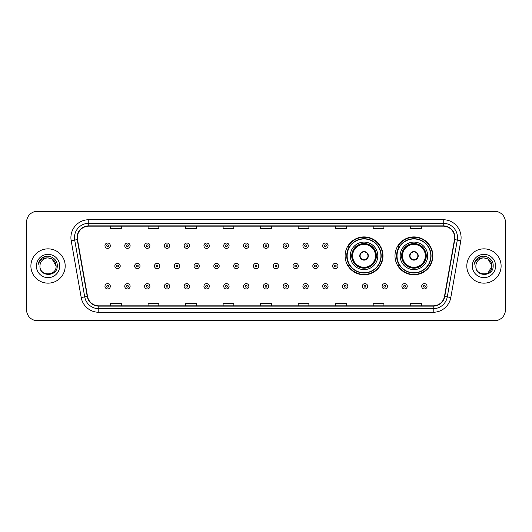 <?xml version="1.0" encoding="UTF-8"?>
<svg xmlns="http://www.w3.org/2000/svg" width="532" height="532" viewBox="0 0 532 532"><rect width="100%" height="100%" fill="white"/><g stroke="black" fill="none" stroke-linecap="round" stroke-linejoin="round"><path stroke-width="0.8" d="M394.99 255.852A18.939 18.939 0 0 0 413.929 274.791A18.939 18.939 0 0 0 432.868 255.852A18.939 18.939 0 0 0 413.929 236.913A18.939 18.939 0 0 0 394.99 255.852M345.108 255.852A18.939 18.939 0 0 0 364.048 274.791A18.939 18.939 0 0 0 382.987 255.852A18.939 18.939 0 0 0 364.048 236.913A18.939 18.939 0 0 0 345.108 255.852M349.65 265.501A17.33 17.33 0 0 1 349.65 246.203M399.532 265.501A17.33 17.33 0 0 1 399.532 246.203M26.6 222.05L26.6 309.95A10.72 10.72 0 0 0 37.32 320.67L494.68 320.67A10.72 10.72 0 0 0 505.4 309.95L505.4 222.05A10.72 10.72 0 0 0 494.68 211.33L37.32 211.33A10.72 10.72 0 0 0 26.6 222.05L26.6 309.95M30.889 266A17.15 17.15 0 0 0 48.04 283.15A17.15 17.15 0 0 0 65.19 266A17.15 17.15 0 0 0 48.04 248.85A17.15 17.15 0 0 0 30.889 266A17.15 17.15 0 0 0 48.04 283.15A17.15 17.15 0 0 0 65.19 266A17.15 17.15 0 0 0 48.04 248.85A17.15 17.15 0 0 0 30.889 266M466.81 266A17.15 17.15 0 0 0 483.96 283.15A17.15 17.15 0 0 0 501.111 266A17.15 17.15 0 0 0 483.96 248.85A17.15 17.15 0 0 0 466.81 266A17.15 17.15 0 0 0 483.96 283.15A17.15 17.15 0 0 0 501.111 266A17.15 17.15 0 0 0 483.96 248.85A17.15 17.15 0 0 0 466.81 266M77.34 237.591A11.431 11.431 0 0 1 88.771 226.16L443.229 226.16A11.431 11.431 0 0 1 454.488 239.58L444.473 296.391A11.431 11.431 0 0 1 433.208 305.84L98.792 305.84A11.431 11.431 0 0 1 87.527 296.391L77.512 239.58A11.431 11.431 0 0 1 77.34 237.591M77.054 237.591A11.717 11.717 0 0 0 77.233 239.626L87.248 296.444A11.717 11.717 0 0 0 98.792 306.126L433.208 306.126A11.717 11.717 0 0 0 444.752 296.444L454.767 239.626A11.717 11.717 0 0 0 443.229 225.874L88.771 225.874A11.717 11.717 0 0 0 77.054 237.591M71.182 240.697A17.869 17.869 0 0 1 88.771 219.729L443.229 219.729A17.869 17.869 0 0 1 460.818 240.697L450.803 297.508A17.869 17.869 0 0 1 433.208 312.271L98.792 312.271A17.869 17.869 0 0 1 81.197 297.508L71.182 240.697L74.699 240.078A14.291 14.291 0 0 1 88.771 223.3L443.229 223.3A14.291 14.291 0 0 1 457.301 240.078L447.286 296.889A14.291 14.291 0 0 1 433.208 308.7L98.792 308.7A14.291 14.291 0 0 1 84.714 296.889L74.699 240.078A14.291 14.291 0 0 1 74.48 237.591M494.68 211.33L37.32 211.33M37.32 320.67L494.68 320.67M505.4 309.95L505.4 222.05M260.64 226.16L260.64 228.58L271.36 228.58L271.36 226.16M223.121 226.16L223.121 228.58L233.841 228.58L233.841 226.16M185.602 226.16L185.602 228.58L196.321 228.58L196.321 226.16M148.089 226.16L148.089 228.58L158.809 228.58L158.809 226.16M110.57 226.16L110.57 228.58L121.289 228.58L121.289 226.16M298.159 226.16L298.159 228.58L308.879 228.58L308.879 226.16M335.679 226.16L335.679 228.58L346.399 228.58L346.399 226.16M373.191 226.16L373.191 228.58L383.911 228.58L383.911 226.16M410.711 226.16L410.711 228.58L421.43 228.58L421.43 226.16M271.36 305.84L271.36 303.42L260.64 303.42L260.64 305.84M233.841 305.84L233.841 303.42L223.121 303.42L223.121 305.84M196.321 305.84L196.321 303.42L185.602 303.42L185.602 305.84M158.809 305.84L158.809 303.42L148.089 303.42L148.089 305.84M121.289 305.84L121.289 303.42L110.57 303.42L110.57 305.84M308.879 305.84L308.879 303.42L298.159 303.42L298.159 305.84M346.399 305.84L346.399 303.42L335.679 303.42L335.679 305.84M383.911 305.84L383.911 303.42L373.191 303.42L373.191 305.84M421.43 305.84L421.43 303.42L410.711 303.42L410.711 305.84M56.119 266C56.611 276.421 39.468 276.421 39.96 266C39.208 277.292 57.609 277.032 57.25 266C57.875 258.273 47.84 253.272 41.902 258.093C39.8 259.776 38.543 261.937 38.131 264.584C39.794 259.849 43.092 257.628 48.04 257.92L52.076 259.004L56.119 266C56.611 276.421 39.468 276.421 39.96 266C39.468 276.421 56.611 276.421 56.119 266C56.611 276.421 39.468 276.421 39.96 266C39.468 276.421 56.611 276.421 56.119 266L52.076 259.004L48.04 257.92L52.076 259.004L56.119 266C55.634 261.092 52.947 258.399 48.04 257.92A8.08 8.08 0 0 0 39.96 266M36.389 266A11.651 11.651 0 0 0 48.04 277.651A11.651 11.651 0 0 0 59.69 266A11.651 11.651 0 0 0 48.04 254.349A11.651 11.651 0 0 0 36.389 266M41.895 258.093L46.763 256.072M350.289 255.852A13.759 13.759 0 0 1 364.048 242.093A13.759 13.759 0 0 1 377.806 255.852A13.759 13.759 0 0 1 364.048 269.611A13.759 13.759 0 0 1 350.289 255.852A13.759 13.759 0 0 0 364.048 269.611A13.759 13.759 0 0 0 377.806 255.852M349.863 246.203A17.15 17.15 0 0 0 349.863 265.501M380.945 255.852A16.898 16.898 0 0 0 364.048 238.954A16.898 16.898 0 0 0 347.143 255.852A16.898 16.898 0 0 0 364.048 272.756A16.898 16.898 0 0 0 380.945 255.852M351.898 255.852A12.15 12.15 0 0 0 364.048 268.002A12.15 12.15 0 0 0 376.197 255.852A12.15 12.15 0 0 0 364.048 243.703A12.15 12.15 0 0 0 351.898 255.852M352.61 255.852A11.431 11.431 0 0 1 364.048 244.421A11.431 11.431 0 0 1 375.479 255.852A11.431 11.431 0 0 1 364.048 267.283A11.431 11.431 0 0 1 352.61 255.852M359.758 255.852A4.289 4.289 0 0 0 364.048 260.141A4.289 4.289 0 0 0 368.337 255.852A4.289 4.289 0 0 0 364.048 251.563A4.289 4.289 0 0 0 359.758 255.852M352.257 255.852A11.79 11.79 0 0 1 364.048 244.062A11.79 11.79 0 0 1 375.838 255.852A11.79 11.79 0 0 1 364.048 267.643A11.79 11.79 0 0 1 352.257 255.852M382.628 255.852A18.58 18.58 0 0 1 348.167 265.501L349.89 265.501A17.13 17.13 0 0 0 381.178 255.892A17.13 17.13 0 0 0 349.89 246.203L348.167 246.203A18.58 18.58 0 0 1 382.628 255.852M359.898 254.781L360.044 254.781A4.143 4.143 0 0 1 368.051 254.781L367.831 254.781A3.93 3.93 0 0 1 364.048 259.782A3.93 3.93 0 0 1 360.264 254.781A3.93 3.93 0 0 1 367.831 254.781L368.197 254.781M368.197 256.923L367.831 256.923A3.93 3.93 0 0 1 360.264 256.923L359.898 256.923M367.831 256.923L368.051 256.923A4.143 4.143 0 0 1 360.044 256.923L360.264 256.923M400.17 255.852A13.759 13.759 0 0 1 413.929 242.093A13.759 13.759 0 0 1 427.681 255.852A13.759 13.759 0 0 1 413.929 269.611A13.759 13.759 0 0 1 400.17 255.852A13.759 13.759 0 0 0 413.929 269.611A13.759 13.759 0 0 0 427.681 255.852M399.745 246.203A17.15 17.15 0 0 0 399.745 265.501M430.827 255.852A16.898 16.898 0 0 0 413.929 238.954A16.898 16.898 0 0 0 397.025 255.852A16.898 16.898 0 0 0 413.929 272.756A16.898 16.898 0 0 0 430.827 255.852M401.78 255.852A12.15 12.15 0 0 0 413.929 268.002A12.15 12.15 0 0 0 426.079 255.852A12.15 12.15 0 0 0 413.929 243.703A12.15 12.15 0 0 0 401.78 255.852M402.491 255.852A11.431 11.431 0 0 1 413.929 244.421A11.431 11.431 0 0 1 425.361 255.852A11.431 11.431 0 0 1 413.929 267.283A11.431 11.431 0 0 1 402.491 255.852M409.64 255.852A4.289 4.289 0 0 0 413.929 260.141A4.289 4.289 0 0 0 418.219 255.852A4.289 4.289 0 0 0 413.929 251.563A4.289 4.289 0 0 0 409.64 255.852M402.139 255.852A11.79 11.79 0 0 1 413.929 244.062A11.79 11.79 0 0 1 425.72 255.852A11.79 11.79 0 0 1 413.929 267.643A11.79 11.79 0 0 1 402.139 255.852M432.509 255.852A18.58 18.58 0 0 1 398.049 265.501L399.771 265.501A17.13 17.13 0 0 0 431.06 255.892A17.13 17.13 0 0 0 399.771 246.203L398.049 246.203A18.58 18.58 0 0 1 432.509 255.852M409.773 254.781L409.919 254.781A4.143 4.143 0 0 1 417.933 254.781L417.706 254.781A3.93 3.93 0 0 1 413.929 259.782A3.93 3.93 0 0 1 410.145 254.781A3.93 3.93 0 0 1 417.706 254.781L418.079 254.781M418.079 256.923L417.706 256.923A3.93 3.93 0 0 1 410.145 256.923L409.773 256.923M417.706 256.923L417.933 256.923A4.143 4.143 0 0 1 409.919 256.923L410.145 256.923M483.96 257.92C488.868 258.399 491.561 261.092 492.04 266L487.997 272.996L492.04 266C492.532 276.421 475.389 276.421 475.881 266C475.129 277.292 493.536 277.032 493.171 266C493.796 258.273 483.761 253.272 477.822 258.093C475.721 259.776 474.464 261.937 474.052 264.584C475.714 259.849 479.019 257.628 483.96 257.92L487.997 259.004L492.04 266C492.532 276.421 475.389 276.421 475.881 266C475.389 276.421 492.532 276.421 492.04 266L487.997 259.004L483.96 257.92L487.997 259.004L492.04 266L487.997 259.004L483.96 257.92A8.08 8.08 0 0 0 475.881 266M472.31 266A11.651 11.651 0 0 0 483.96 277.651A11.651 11.651 0 0 0 495.611 266A11.651 11.651 0 0 0 483.96 254.349A11.651 11.651 0 0 0 472.31 266M477.816 258.093L482.684 256.072M110.317 245.704A2.68 2.68 0 0 1 107.637 248.384A2.68 2.68 0 0 1 104.957 245.704A2.68 2.68 0 0 1 107.637 243.024A2.68 2.68 0 0 1 110.317 245.704A2.68 2.68 0 0 0 107.637 243.024A2.68 2.68 0 0 0 104.957 245.704M130.114 245.704A2.68 2.68 0 0 1 127.434 248.384A2.68 2.68 0 0 1 124.754 245.704A2.68 2.68 0 0 1 127.434 243.024A2.68 2.68 0 0 1 130.114 245.704A2.68 2.68 0 0 0 127.434 243.024A2.68 2.68 0 0 0 124.754 245.704M149.911 245.704A2.68 2.68 0 0 1 147.231 248.384A2.68 2.68 0 0 1 144.551 245.704A2.68 2.68 0 0 1 147.231 243.024A2.68 2.68 0 0 1 149.911 245.704A2.68 2.68 0 0 0 147.231 243.024A2.68 2.68 0 0 0 144.551 245.704M169.701 245.704A2.68 2.68 0 0 1 167.021 248.384A2.68 2.68 0 0 1 164.341 245.704A2.68 2.68 0 0 1 167.021 243.024A2.68 2.68 0 0 1 169.701 245.704A2.68 2.68 0 0 0 167.021 243.024A2.68 2.68 0 0 0 164.341 245.704M189.498 245.704A2.68 2.68 0 0 1 186.818 248.384A2.68 2.68 0 0 1 184.138 245.704A2.68 2.68 0 0 1 186.818 243.024A2.68 2.68 0 0 1 189.498 245.704A2.68 2.68 0 0 0 186.818 243.024A2.68 2.68 0 0 0 184.138 245.704M209.295 245.704A2.68 2.68 0 0 1 206.615 248.384A2.68 2.68 0 0 1 203.936 245.704A2.68 2.68 0 0 1 206.615 243.024A2.68 2.68 0 0 1 209.295 245.704A2.68 2.68 0 0 0 206.615 243.024A2.68 2.68 0 0 0 203.936 245.704M229.093 245.704A2.68 2.68 0 0 1 226.413 248.384A2.68 2.68 0 0 1 223.733 245.704A2.68 2.68 0 0 1 226.413 243.024A2.68 2.68 0 0 1 229.093 245.704A2.68 2.68 0 0 0 226.413 243.024A2.68 2.68 0 0 0 223.733 245.704M248.883 245.704A2.68 2.68 0 0 1 246.203 248.384A2.68 2.68 0 0 1 243.523 245.704A2.68 2.68 0 0 1 246.203 243.024A2.68 2.68 0 0 1 248.883 245.704A2.68 2.68 0 0 0 246.203 243.024A2.68 2.68 0 0 0 243.523 245.704M268.68 245.704A2.68 2.68 0 0 1 266 248.384A2.68 2.68 0 0 1 263.32 245.704A2.68 2.68 0 0 1 266 243.024A2.68 2.68 0 0 1 268.68 245.704A2.68 2.68 0 0 0 266 243.024A2.68 2.68 0 0 0 263.32 245.704M288.477 245.704A2.68 2.68 0 0 1 285.797 248.384A2.68 2.68 0 0 1 283.117 245.704A2.68 2.68 0 0 1 285.797 243.024A2.68 2.68 0 0 1 288.477 245.704A2.68 2.68 0 0 0 285.797 243.024A2.68 2.68 0 0 0 283.117 245.704M308.267 245.704A2.68 2.68 0 0 1 305.587 248.384A2.68 2.68 0 0 1 302.908 245.704A2.68 2.68 0 0 1 305.587 243.024A2.68 2.68 0 0 1 308.267 245.704A2.68 2.68 0 0 0 305.587 243.024A2.68 2.68 0 0 0 302.908 245.704M328.064 245.704A2.68 2.68 0 0 1 325.385 248.384A2.68 2.68 0 0 1 322.705 245.704A2.68 2.68 0 0 1 325.385 243.024A2.68 2.68 0 0 1 328.064 245.704A2.68 2.68 0 0 0 325.385 243.024A2.68 2.68 0 0 0 322.705 245.704M114.859 266A2.68 2.68 0 0 1 117.539 263.32A2.68 2.68 0 0 1 120.219 266A2.68 2.68 0 0 1 117.539 268.68A2.68 2.68 0 0 1 114.859 266A2.68 2.68 0 0 0 117.539 268.68A2.68 2.68 0 0 0 120.219 266M134.649 266A2.68 2.68 0 0 1 137.329 263.32A2.68 2.68 0 0 1 140.009 266A2.68 2.68 0 0 1 137.329 268.68A2.68 2.68 0 0 1 134.649 266A2.68 2.68 0 0 0 137.329 268.68A2.68 2.68 0 0 0 140.009 266M154.446 266A2.68 2.68 0 0 1 157.126 263.32A2.68 2.68 0 0 1 159.806 266A2.68 2.68 0 0 1 157.126 268.68A2.68 2.68 0 0 1 154.446 266A2.68 2.68 0 0 0 157.126 268.68A2.68 2.68 0 0 0 159.806 266M174.243 266A2.68 2.68 0 0 1 176.923 263.32A2.68 2.68 0 0 1 179.603 266A2.68 2.68 0 0 1 176.923 268.68A2.68 2.68 0 0 1 174.243 266A2.68 2.68 0 0 0 176.923 268.68A2.68 2.68 0 0 0 179.603 266M194.04 266A2.68 2.68 0 0 1 196.714 263.32A2.68 2.68 0 0 1 199.394 266A2.68 2.68 0 0 1 196.714 268.68A2.68 2.68 0 0 1 194.04 266A2.68 2.68 0 0 0 196.714 268.68A2.68 2.68 0 0 0 199.394 266M213.831 266A2.68 2.68 0 0 1 216.511 263.32A2.68 2.68 0 0 1 219.191 266A2.68 2.68 0 0 1 216.511 268.68A2.68 2.68 0 0 1 213.831 266A2.68 2.68 0 0 0 216.511 268.68A2.68 2.68 0 0 0 219.191 266M233.628 266A2.68 2.68 0 0 1 236.308 263.32A2.68 2.68 0 0 1 238.988 266A2.68 2.68 0 0 1 236.308 268.68A2.68 2.68 0 0 1 233.628 266A2.68 2.68 0 0 0 236.308 268.68A2.68 2.68 0 0 0 238.988 266M253.425 266A2.68 2.68 0 0 1 256.105 263.32A2.68 2.68 0 0 1 258.785 266A2.68 2.68 0 0 1 256.105 268.68A2.68 2.68 0 0 1 253.425 266A2.68 2.68 0 0 0 256.105 268.68A2.68 2.68 0 0 0 258.785 266M273.215 266A2.68 2.68 0 0 1 275.895 263.32A2.68 2.68 0 0 1 278.575 266A2.68 2.68 0 0 1 275.895 268.68A2.68 2.68 0 0 1 273.215 266A2.68 2.68 0 0 0 275.895 268.68A2.68 2.68 0 0 0 278.575 266M293.012 266A2.68 2.68 0 0 1 295.692 263.32A2.68 2.68 0 0 1 298.372 266A2.68 2.68 0 0 1 295.692 268.68A2.68 2.68 0 0 1 293.012 266A2.68 2.68 0 0 0 295.692 268.68A2.68 2.68 0 0 0 298.372 266M312.809 266A2.68 2.68 0 0 1 315.489 263.32A2.68 2.68 0 0 1 318.169 266A2.68 2.68 0 0 1 315.489 268.68A2.68 2.68 0 0 1 312.809 266A2.68 2.68 0 0 0 315.489 268.68A2.68 2.68 0 0 0 318.169 266M332.606 266A2.68 2.68 0 0 1 335.286 263.32A2.68 2.68 0 0 1 337.96 266A2.68 2.68 0 0 1 335.286 268.68A2.68 2.68 0 0 1 332.606 266A2.68 2.68 0 0 0 335.286 268.68A2.68 2.68 0 0 0 337.96 266M104.957 286.296A2.68 2.68 0 0 1 107.637 283.616A2.68 2.68 0 0 1 110.317 286.296A2.68 2.68 0 0 1 107.637 288.976A2.68 2.68 0 0 1 104.957 286.296A2.68 2.68 0 0 0 107.637 288.976A2.68 2.68 0 0 0 110.317 286.296M124.754 286.296A2.68 2.68 0 0 1 127.434 283.616A2.68 2.68 0 0 1 130.114 286.296A2.68 2.68 0 0 1 127.434 288.976A2.68 2.68 0 0 1 124.754 286.296A2.68 2.68 0 0 0 127.434 288.976A2.68 2.68 0 0 0 130.114 286.296M144.551 286.296A2.68 2.68 0 0 1 147.231 283.616A2.68 2.68 0 0 1 149.911 286.296A2.68 2.68 0 0 1 147.231 288.976A2.68 2.68 0 0 1 144.551 286.296A2.68 2.68 0 0 0 147.231 288.976A2.68 2.68 0 0 0 149.911 286.296M164.341 286.296A2.68 2.68 0 0 1 167.021 283.616A2.68 2.68 0 0 1 169.701 286.296A2.68 2.68 0 0 1 167.021 288.976A2.68 2.68 0 0 1 164.341 286.296A2.68 2.68 0 0 0 167.021 288.976A2.68 2.68 0 0 0 169.701 286.296M184.138 286.296A2.68 2.68 0 0 1 186.818 283.616A2.68 2.68 0 0 1 189.498 286.296A2.68 2.68 0 0 1 186.818 288.976A2.68 2.68 0 0 1 184.138 286.296A2.68 2.68 0 0 0 186.818 288.976A2.68 2.68 0 0 0 189.498 286.296M203.936 286.296A2.68 2.68 0 0 1 206.615 283.616A2.68 2.68 0 0 1 209.295 286.296A2.68 2.68 0 0 1 206.615 288.976A2.68 2.68 0 0 1 203.936 286.296A2.68 2.68 0 0 0 206.615 288.976A2.68 2.68 0 0 0 209.295 286.296M223.733 286.296A2.68 2.68 0 0 1 226.413 283.616A2.68 2.68 0 0 1 229.093 286.296A2.68 2.68 0 0 1 226.413 288.976A2.68 2.68 0 0 1 223.733 286.296A2.68 2.68 0 0 0 226.413 288.976A2.68 2.68 0 0 0 229.093 286.296M243.523 286.296A2.68 2.68 0 0 1 246.203 283.616A2.68 2.68 0 0 1 248.883 286.296A2.68 2.68 0 0 1 246.203 288.976A2.68 2.68 0 0 1 243.523 286.296A2.68 2.68 0 0 0 246.203 288.976A2.68 2.68 0 0 0 248.883 286.296M263.32 286.296A2.68 2.68 0 0 1 266 283.616A2.68 2.68 0 0 1 268.68 286.296A2.68 2.68 0 0 1 266 288.976A2.68 2.68 0 0 1 263.32 286.296A2.68 2.68 0 0 0 266 288.976A2.68 2.68 0 0 0 268.68 286.296M283.117 286.296A2.68 2.68 0 0 1 285.797 283.616A2.68 2.68 0 0 1 288.477 286.296A2.68 2.68 0 0 1 285.797 288.976A2.68 2.68 0 0 1 283.117 286.296A2.68 2.68 0 0 0 285.797 288.976A2.68 2.68 0 0 0 288.477 286.296M302.908 286.296A2.68 2.68 0 0 1 305.587 283.616A2.68 2.68 0 0 1 308.267 286.296A2.68 2.68 0 0 1 305.587 288.976A2.68 2.68 0 0 1 302.908 286.296A2.68 2.68 0 0 0 305.587 288.976A2.68 2.68 0 0 0 308.267 286.296M322.705 286.296A2.68 2.68 0 0 1 325.385 283.616A2.68 2.68 0 0 1 328.064 286.296A2.68 2.68 0 0 1 325.385 288.976A2.68 2.68 0 0 1 322.705 286.296A2.68 2.68 0 0 0 325.385 288.976A2.68 2.68 0 0 0 328.064 286.296M342.502 286.296A2.68 2.68 0 0 1 345.182 283.616A2.68 2.68 0 0 1 347.862 286.296A2.68 2.68 0 0 1 345.182 288.976A2.68 2.68 0 0 1 342.502 286.296A2.68 2.68 0 0 0 345.182 288.976A2.68 2.68 0 0 0 347.862 286.296M362.299 286.296A2.68 2.68 0 0 1 364.979 283.616A2.68 2.68 0 0 1 367.659 286.296A2.68 2.68 0 0 1 364.979 288.976A2.68 2.68 0 0 1 362.299 286.296A2.68 2.68 0 0 0 364.979 288.976A2.68 2.68 0 0 0 367.659 286.296M382.089 286.296A2.68 2.68 0 0 1 384.769 283.616A2.68 2.68 0 0 1 387.449 286.296A2.68 2.68 0 0 1 384.769 288.976A2.68 2.68 0 0 1 382.089 286.296A2.68 2.68 0 0 0 384.769 288.976A2.68 2.68 0 0 0 387.449 286.296M401.886 286.296A2.68 2.68 0 0 1 404.566 283.616A2.68 2.68 0 0 1 407.246 286.296A2.68 2.68 0 0 1 404.566 288.976A2.68 2.68 0 0 1 401.886 286.296A2.68 2.68 0 0 0 404.566 288.976A2.68 2.68 0 0 0 407.246 286.296M421.683 286.296A2.68 2.68 0 0 1 424.363 283.616A2.68 2.68 0 0 1 427.043 286.296A2.68 2.68 0 0 1 424.363 288.976A2.68 2.68 0 0 1 421.683 286.296A2.68 2.68 0 0 0 424.363 288.976A2.68 2.68 0 0 0 427.043 286.296M443.229 219.729L443.229 225.874M74.699 240.078L77.233 239.626M98.792 312.271L98.792 306.126M433.208 306.126L433.208 312.271M444.752 296.444L450.803 297.508M81.197 297.508L87.248 296.444M454.767 239.626L460.818 240.697M88.771 219.729L88.771 225.874M376.377 255.852A12.329 12.329 0 0 0 364.048 243.523A12.329 12.329 0 0 0 351.719 255.852A12.329 12.329 0 0 0 364.048 268.181A12.329 12.329 0 0 0 376.377 255.852M426.258 255.852A12.329 12.329 0 0 0 413.929 243.523A12.329 12.329 0 0 0 401.6 255.852A12.329 12.329 0 0 0 413.929 268.181A12.329 12.329 0 0 0 426.258 255.852M106.746 245.704A0.891 0.891 0 0 0 107.637 246.595A0.891 0.891 0 0 0 108.535 245.704A0.891 0.891 0 0 0 107.637 244.813A0.891 0.891 0 0 0 106.746 245.704M126.543 245.704A0.891 0.891 0 0 0 127.434 246.595A0.891 0.891 0 0 0 128.325 245.704A0.891 0.891 0 0 0 127.434 244.813A0.891 0.891 0 0 0 126.543 245.704M146.333 245.704A0.891 0.891 0 0 0 147.231 246.595A0.891 0.891 0 0 0 148.122 245.704A0.891 0.891 0 0 0 147.231 244.813A0.891 0.891 0 0 0 146.333 245.704M166.13 245.704A0.891 0.891 0 0 0 167.021 246.595A0.891 0.891 0 0 0 167.919 245.704A0.891 0.891 0 0 0 167.021 244.813A0.891 0.891 0 0 0 166.13 245.704M185.927 245.704A0.891 0.891 0 0 0 186.818 246.595A0.891 0.891 0 0 0 187.71 245.704A0.891 0.891 0 0 0 186.818 244.813A0.891 0.891 0 0 0 185.927 245.704M205.724 245.704A0.891 0.891 0 0 0 206.615 246.595A0.891 0.891 0 0 0 207.507 245.704A0.891 0.891 0 0 0 206.615 244.813A0.891 0.891 0 0 0 205.724 245.704M225.515 245.704A0.891 0.891 0 0 0 226.413 246.595A0.891 0.891 0 0 0 227.304 245.704A0.891 0.891 0 0 0 226.413 244.813A0.891 0.891 0 0 0 225.515 245.704M245.312 245.704A0.891 0.891 0 0 0 246.203 246.595A0.891 0.891 0 0 0 247.101 245.704A0.891 0.891 0 0 0 246.203 244.813A0.891 0.891 0 0 0 245.312 245.704M265.109 245.704A0.891 0.891 0 0 0 266 246.595A0.891 0.891 0 0 0 266.891 245.704A0.891 0.891 0 0 0 266 244.813A0.891 0.891 0 0 0 265.109 245.704M284.899 245.704A0.891 0.891 0 0 0 285.797 246.595A0.891 0.891 0 0 0 286.688 245.704A0.891 0.891 0 0 0 285.797 244.813A0.891 0.891 0 0 0 284.899 245.704M304.696 245.704A0.891 0.891 0 0 0 305.587 246.595A0.891 0.891 0 0 0 306.485 245.704A0.891 0.891 0 0 0 305.587 244.813A0.891 0.891 0 0 0 304.696 245.704M324.493 245.704A0.891 0.891 0 0 0 325.385 246.595A0.891 0.891 0 0 0 326.276 245.704A0.891 0.891 0 0 0 325.385 244.813A0.891 0.891 0 0 0 324.493 245.704M118.43 266A0.891 0.891 0 0 0 117.539 265.109A0.891 0.891 0 0 0 116.641 266A0.891 0.891 0 0 0 117.539 266.891A0.891 0.891 0 0 0 118.43 266M138.227 266A0.891 0.891 0 0 0 137.329 265.109A0.891 0.891 0 0 0 136.438 266A0.891 0.891 0 0 0 137.329 266.891A0.891 0.891 0 0 0 138.227 266M158.017 266A0.891 0.891 0 0 0 157.126 265.109A0.891 0.891 0 0 0 156.235 266A0.891 0.891 0 0 0 157.126 266.891A0.891 0.891 0 0 0 158.017 266M177.814 266A0.891 0.891 0 0 0 176.923 265.109A0.891 0.891 0 0 0 176.025 266A0.891 0.891 0 0 0 176.923 266.891A0.891 0.891 0 0 0 177.814 266M197.611 266A0.891 0.891 0 0 0 196.714 265.109A0.891 0.891 0 0 0 195.823 266A0.891 0.891 0 0 0 196.714 266.891A0.891 0.891 0 0 0 197.611 266M217.408 266A0.891 0.891 0 0 0 216.511 265.109A0.891 0.891 0 0 0 215.62 266A0.891 0.891 0 0 0 216.511 266.891A0.891 0.891 0 0 0 217.408 266M237.199 266A0.891 0.891 0 0 0 236.308 265.109A0.891 0.891 0 0 0 235.417 266A0.891 0.891 0 0 0 236.308 266.891A0.891 0.891 0 0 0 237.199 266M256.996 266A0.891 0.891 0 0 0 256.105 265.109A0.891 0.891 0 0 0 255.207 266A0.891 0.891 0 0 0 256.105 266.891A0.891 0.891 0 0 0 256.996 266M276.793 266A0.891 0.891 0 0 0 275.895 265.109A0.891 0.891 0 0 0 275.004 266A0.891 0.891 0 0 0 275.895 266.891A0.891 0.891 0 0 0 276.793 266M296.583 266A0.891 0.891 0 0 0 295.692 265.109A0.891 0.891 0 0 0 294.801 266A0.891 0.891 0 0 0 295.692 266.891A0.891 0.891 0 0 0 296.583 266M316.38 266A0.891 0.891 0 0 0 315.489 265.109A0.891 0.891 0 0 0 314.592 266A0.891 0.891 0 0 0 315.489 266.891A0.891 0.891 0 0 0 316.38 266M336.177 266A0.891 0.891 0 0 0 335.286 265.109A0.891 0.891 0 0 0 334.389 266A0.891 0.891 0 0 0 335.286 266.891A0.891 0.891 0 0 0 336.177 266M108.535 286.296A0.891 0.891 0 0 0 107.637 285.405A0.891 0.891 0 0 0 106.746 286.296A0.891 0.891 0 0 0 107.637 287.187A0.891 0.891 0 0 0 108.535 286.296M128.325 286.296A0.891 0.891 0 0 0 127.434 285.405A0.891 0.891 0 0 0 126.543 286.296A0.891 0.891 0 0 0 127.434 287.187A0.891 0.891 0 0 0 128.325 286.296M148.122 286.296A0.891 0.891 0 0 0 147.231 285.405A0.891 0.891 0 0 0 146.333 286.296A0.891 0.891 0 0 0 147.231 287.187A0.891 0.891 0 0 0 148.122 286.296M167.919 286.296A0.891 0.891 0 0 0 167.021 285.405A0.891 0.891 0 0 0 166.13 286.296A0.891 0.891 0 0 0 167.021 287.187A0.891 0.891 0 0 0 167.919 286.296M187.71 286.296A0.891 0.891 0 0 0 186.818 285.405A0.891 0.891 0 0 0 185.927 286.296A0.891 0.891 0 0 0 186.818 287.187A0.891 0.891 0 0 0 187.71 286.296M207.507 286.296A0.891 0.891 0 0 0 206.615 285.405A0.891 0.891 0 0 0 205.724 286.296A0.891 0.891 0 0 0 206.615 287.187A0.891 0.891 0 0 0 207.507 286.296M227.304 286.296A0.891 0.891 0 0 0 226.413 285.405A0.891 0.891 0 0 0 225.515 286.296A0.891 0.891 0 0 0 226.413 287.187A0.891 0.891 0 0 0 227.304 286.296M247.101 286.296A0.891 0.891 0 0 0 246.203 285.405A0.891 0.891 0 0 0 245.312 286.296A0.891 0.891 0 0 0 246.203 287.187A0.891 0.891 0 0 0 247.101 286.296M266.891 286.296A0.891 0.891 0 0 0 266 285.405A0.891 0.891 0 0 0 265.109 286.296A0.891 0.891 0 0 0 266 287.187A0.891 0.891 0 0 0 266.891 286.296M286.688 286.296A0.891 0.891 0 0 0 285.797 285.405A0.891 0.891 0 0 0 284.899 286.296A0.891 0.891 0 0 0 285.797 287.187A0.891 0.891 0 0 0 286.688 286.296M306.485 286.296A0.891 0.891 0 0 0 305.587 285.405A0.891 0.891 0 0 0 304.696 286.296A0.891 0.891 0 0 0 305.587 287.187A0.891 0.891 0 0 0 306.485 286.296M326.276 286.296A0.891 0.891 0 0 0 325.385 285.405A0.891 0.891 0 0 0 324.493 286.296A0.891 0.891 0 0 0 325.385 287.187A0.891 0.891 0 0 0 326.276 286.296M346.073 286.296A0.891 0.891 0 0 0 345.182 285.405A0.891 0.891 0 0 0 344.29 286.296A0.891 0.891 0 0 0 345.182 287.187A0.891 0.891 0 0 0 346.073 286.296M365.87 286.296A0.891 0.891 0 0 0 364.979 285.405A0.891 0.891 0 0 0 364.081 286.296A0.891 0.891 0 0 0 364.979 287.187A0.891 0.891 0 0 0 365.87 286.296M385.667 286.296A0.891 0.891 0 0 0 384.769 285.405A0.891 0.891 0 0 0 383.878 286.296A0.891 0.891 0 0 0 384.769 287.187A0.891 0.891 0 0 0 385.667 286.296M405.457 286.296A0.891 0.891 0 0 0 404.566 285.405A0.891 0.891 0 0 0 403.675 286.296A0.891 0.891 0 0 0 404.566 287.187A0.891 0.891 0 0 0 405.457 286.296M425.254 286.296A0.891 0.891 0 0 0 424.363 285.405A0.891 0.891 0 0 0 423.465 286.296A0.891 0.891 0 0 0 424.363 287.187A0.891 0.891 0 0 0 425.254 286.296"/></g></svg>
